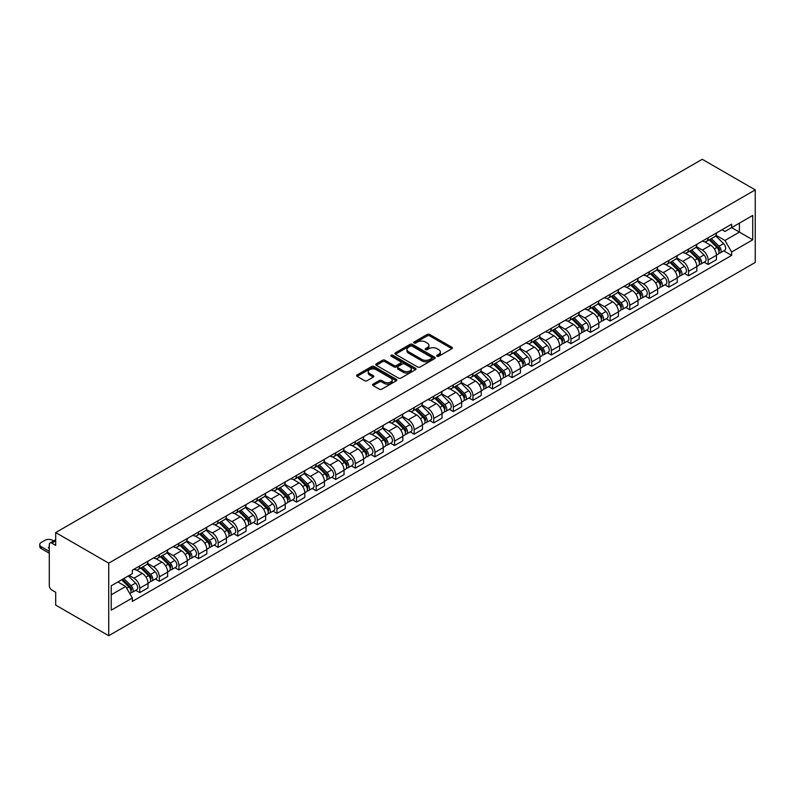<?xml version="1.0" encoding="UTF-8"?>
<svg xmlns="http://www.w3.org/2000/svg" width="795" height="795" viewBox="0 0 795 795"><rect width="100%" height="100%" fill="white"/><g stroke="black" fill="none" stroke-linecap="round" stroke-linejoin="round"><path stroke-width="1.19" d="M437.041 356.249A1.222 0.706 0 0 0 438.77 356.249L451.878 348.687A1.749 1.004 0 0 0 452.385 347.972A1.749 1.004 0 0 0 451.878 347.256L429.678 334.447A1.749 1.004 0 0 0 427.213 334.447L414.106 342.009A1.222 0.706 0 0 0 413.748 342.506A1.222 0.706 0 0 0 414.106 343.003A1.222 0.706 0 0 0 415.835 343.003L417.524 342.029A5.585 3.22 0 0 1 425.424 342.029L427.273 343.092A5.585 3.22 0 0 1 428.903 345.368A5.585 3.22 0 0 1 427.273 347.654L425.573 348.627A1.222 0.706 0 0 0 425.216 349.124A1.222 0.706 0 0 0 425.573 349.621A1.222 0.706 0 0 0 427.303 349.621L429.002 348.647A5.585 3.22 0 0 1 436.892 348.647L438.741 349.711A5.585 3.22 0 0 1 440.37 351.996A5.585 3.22 0 0 1 438.741 354.272L437.041 355.246A1.222 0.706 0 0 0 436.684 355.753A1.222 0.706 0 0 0 437.041 356.249L437.041 355.246M373.074 384.144A1.749 1.004 0 0 0 372.557 384.85A1.749 1.004 0 0 0 373.074 385.565L379.295 389.162A1.749 1.004 0 0 0 381.769 389.162L396.317 380.755A1.749 1.004 0 0 0 396.824 380.05A1.749 1.004 0 0 0 396.317 379.334L374.117 366.515A1.749 1.004 0 0 0 371.653 366.515L357.104 374.922A1.749 1.004 0 0 0 356.587 375.628A1.749 1.004 0 0 0 357.104 376.343L364.627 380.686A1.749 1.004 0 0 0 367.091 380.686L373.322 377.088A1.749 1.004 0 0 0 373.829 376.383A1.749 1.004 0 0 0 373.322 375.667L369.586 373.511A4.661 2.693 0 0 1 368.224 371.613A4.661 2.693 0 0 1 371.096 369.118A4.661 2.693 0 0 1 376.184 369.705L390.802 378.142A4.661 2.693 0 0 1 392.164 380.05A4.661 2.693 0 0 1 389.282 382.534A4.661 2.693 0 0 1 384.204 381.948L381.769 380.547A1.749 1.004 0 0 0 379.295 380.547L373.074 384.144L373.074 385.565M108.716 563.168L55.7 532.561L702.233 159.288L755.25 189.896L108.716 563.168L108.716 635.712L755.25 262.439L755.25 189.896M417.653 367.012A1.749 1.004 0 0 0 420.118 367.012L434.666 358.615A1.749 1.004 0 0 0 435.183 357.899A1.749 1.004 0 0 0 434.666 357.194L412.476 344.374A1.749 1.004 0 0 0 410.001 344.374L395.453 352.771A1.749 1.004 0 0 0 394.946 353.487A1.749 1.004 0 0 0 395.453 354.202L417.653 367.012M391.687 356.508A1.222 0.706 0 0 1 392.929 356.687L415.467 369.695L400.938 378.092A1.749 1.004 0 0 1 398.474 378.092L376.274 365.273L376.274 363.852A1.749 1.004 0 0 0 375.767 364.557A1.749 1.004 0 0 0 376.274 365.273M376.274 363.852L382.504 360.254A1.749 1.004 0 0 1 384.969 360.254L393.972 365.452A1.749 1.004 0 0 0 396.437 365.452L400.571 363.067A1.749 1.004 0 0 0 401.078 362.351A1.749 1.004 0 0 0 400.571 361.646L391.2 356.23A1.222 0.706 0 0 1 390.842 355.733A1.222 0.706 0 0 1 391.597 355.077A1.222 0.706 0 0 1 392.929 355.236L415.497 368.264A1.749 1.004 0 0 1 416.004 368.969A1.749 1.004 0 0 1 415.497 369.685L415.497 368.264M55.7 532.561L55.7 545.4L51.804 543.154A3.558 2.047 -120 0 0 50.025 542.975A3.558 2.047 -120 0 0 49.29 544.605L49.29 585.657A3.558 2.047 -120 0 0 51.804 590.009L55.7 592.265L55.7 605.104L108.716 635.712M708.136 237.775A8.169 4.72 60 0 1 706.447 241.442L714.735 236.652A8.169 4.72 -120 0 0 716.424 232.985M696.37 246.579L702.353 250.037A8.169 4.72 60 0 1 708.136 260.045L716.424 255.255A8.169 4.72 -120 0 0 710.65 245.248L704.718 241.819M716.424 255.255L716.424 259.677L708.136 264.467L704.161 262.171M706.447 241.442A8.169 4.72 60 0 1 702.422 241.074M708.136 260.045L708.136 264.467M688.54 249.093A8.169 4.72 60 0 1 686.84 252.76L695.138 247.97A8.169 4.72 -120 0 0 696.827 244.304M684.565 273.49L688.54 275.786L696.827 270.996L696.827 266.573A8.169 4.72 -120 0 0 691.054 256.566L685.111 253.138M686.84 252.76A8.169 4.72 60 0 1 682.816 252.393M676.764 257.888L682.756 261.346A8.169 4.72 60 0 1 688.54 271.363L688.54 275.786M668.933 260.402A8.169 4.72 60 0 1 667.244 264.079L675.531 259.289A8.169 4.72 -120 0 0 677.231 255.622M664.958 284.809L668.933 287.104L677.231 282.314L677.231 277.892A8.169 4.72 -120 0 0 671.447 267.875L665.514 264.447M667.244 264.079A8.169 4.72 60 0 1 663.219 263.702M657.167 269.207L663.159 272.665A8.169 4.72 60 0 1 668.933 282.672L668.933 287.104M649.336 271.721A8.169 4.72 60 0 1 647.647 275.388L655.935 270.608A8.169 4.72 -120 0 0 657.624 266.931M645.361 296.118L649.336 298.413L657.634 293.623L657.634 289.201A8.169 4.72 -120 0 0 651.85 279.194L645.918 275.766M647.647 275.388A8.169 4.72 60 0 1 643.622 275.02M637.57 280.526L643.562 283.984A8.169 4.72 60 0 1 649.336 293.991L649.336 298.413M629.739 283.04A8.169 4.72 60 0 1 628.04 286.707L636.338 281.917A8.169 4.72 -120 0 0 638.027 278.25M625.764 307.436L629.739 309.732L638.027 304.942L638.027 300.52A8.169 4.72 -120 0 0 632.254 290.513L626.311 287.084M628.04 286.707A8.169 4.72 60 0 1 624.025 286.339M617.973 291.835L623.956 295.293A8.169 4.72 60 0 1 629.739 305.31L629.739 309.732M610.133 294.349A8.169 4.72 60 0 1 608.443 298.026L616.741 293.236A8.169 4.72 -120 0 0 618.431 289.569M606.158 318.755L610.143 321.051L618.431 316.261L618.431 311.839A8.169 4.72 -120 0 0 612.647 301.822L606.714 298.393M608.443 298.026A8.169 4.72 60 0 1 604.419 297.658M598.367 303.153L604.359 306.612A8.169 4.72 60 0 1 610.143 316.619L610.143 321.051M590.536 305.668A8.169 4.72 60 0 1 588.847 309.334L597.134 304.555A8.169 4.72 -120 0 0 598.834 300.878M586.561 330.064L590.536 332.36L598.834 327.58L598.834 323.148A8.169 4.72 -120 0 0 593.05 313.141L587.117 309.712M588.847 309.334A8.169 4.72 60 0 1 584.822 308.967M578.77 314.472L584.762 317.93A8.169 4.72 60 0 1 590.536 327.938L590.536 332.36M570.939 316.986A8.169 4.72 60 0 1 569.25 320.653L577.538 315.863A8.169 4.72 -120 0 0 579.227 312.197M566.964 341.383L570.939 343.678L579.227 338.889L579.227 334.466A8.169 4.72 -120 0 0 573.453 324.459L567.521 321.031M569.25 320.653A8.169 4.72 60 0 1 565.225 320.286M559.173 325.781L565.156 329.239A8.169 4.72 60 0 1 570.939 339.256L570.939 343.678M551.342 328.295A8.169 4.72 60 0 1 549.643 331.972L557.941 327.182A8.169 4.72 -120 0 0 559.63 323.515M547.367 352.702L551.342 354.997L559.63 350.207L559.63 345.785A8.169 4.72 -120 0 0 553.857 335.768L547.914 332.35M549.643 331.972A8.169 4.72 60 0 1 545.618 331.604M539.567 337.1L545.559 340.558A8.169 4.72 60 0 1 551.342 350.565L551.342 354.997M531.736 339.614A8.169 4.72 60 0 1 530.046 343.281L538.334 338.501A8.169 4.72 -120 0 0 540.034 334.824M527.761 364.011L531.736 366.306L540.034 361.526L540.034 357.094A8.169 4.72 -120 0 0 534.25 347.087L528.317 343.659M530.046 343.281A8.169 4.72 60 0 1 526.022 342.913M519.97 348.419L525.962 351.877A8.169 4.72 60 0 1 531.736 361.884L531.736 366.306M512.139 350.933A8.169 4.72 60 0 1 510.45 354.6L518.738 349.81A8.169 4.72 -120 0 0 520.437 346.143M508.164 375.329L512.139 377.625L520.437 372.835L520.437 368.413A8.169 4.72 -120 0 0 514.653 358.406L508.721 354.977M510.45 354.6A8.169 4.72 60 0 1 506.425 354.232M500.373 359.738L506.365 363.186A8.169 4.72 60 0 1 512.139 373.203L512.139 377.625M492.542 362.252A8.169 4.72 60 0 1 490.843 365.919L499.141 361.129A8.169 4.72 -120 0 0 500.83 357.462M488.567 386.648L492.542 388.944L500.83 384.154L500.83 379.732A8.169 4.72 -120 0 0 495.056 369.715L489.114 366.296M490.843 365.919A8.169 4.72 60 0 1 486.828 365.551M480.776 371.046L486.759 374.505A8.169 4.72 60 0 1 492.542 384.512L492.542 388.944M472.946 373.561A8.169 4.72 60 0 1 471.246 377.228L479.544 372.448A8.169 4.72 -120 0 0 481.233 368.771M468.961 397.957L472.946 400.253L481.233 395.473L481.233 391.041A8.169 4.72 -120 0 0 475.45 381.034L469.517 377.605M471.246 377.228A8.169 4.72 60 0 1 467.222 376.86M461.17 382.365L467.162 385.823A8.169 4.72 60 0 1 472.946 395.831L472.946 400.253M453.339 384.879A8.169 4.72 60 0 1 451.649 388.546L459.937 383.756A8.169 4.72 -120 0 0 461.637 380.09M449.364 409.276L453.339 411.572L461.637 406.782L461.637 402.359A8.169 4.72 -120 0 0 455.853 392.352L449.92 388.924M451.649 388.546A8.169 4.72 60 0 1 447.625 388.179M441.573 393.684L447.565 397.142A8.169 4.72 60 0 1 453.339 407.149L453.339 411.572M433.742 396.198A8.169 4.72 60 0 1 432.053 399.865L440.341 395.075A8.169 4.72 -120 0 0 442.03 391.408M429.767 420.595L433.742 422.89L442.03 418.1L442.03 413.678A8.169 4.72 -120 0 0 436.256 403.661L430.324 400.243M432.053 399.865A8.169 4.72 60 0 1 428.028 399.497M421.976 404.993L427.958 408.451A8.169 4.72 60 0 1 433.742 418.468L433.742 422.89M414.145 407.507A8.169 4.72 60 0 1 412.446 411.174L420.744 406.394A8.169 4.72 -120 0 0 422.433 402.727M410.17 431.904L414.145 434.199L422.433 429.419L422.433 424.987A8.169 4.72 -120 0 0 416.659 414.98L410.717 411.552M412.446 411.174A8.169 4.72 60 0 1 408.421 410.806M402.369 416.312L408.362 419.77A8.169 4.72 60 0 1 414.145 429.777L414.145 434.199M394.539 418.826A8.169 4.72 60 0 1 392.849 422.493L401.147 417.703A8.169 4.72 -120 0 0 402.836 414.036M390.564 443.222L394.539 445.518L402.836 440.728L402.836 436.306A8.169 4.72 -120 0 0 397.053 426.299L391.12 422.87M392.849 422.493A8.169 4.72 60 0 1 388.825 422.125M382.773 427.63L388.765 431.089A8.169 4.72 60 0 1 394.539 441.096L394.539 445.518M374.942 430.145A8.169 4.72 60 0 1 373.253 433.812L381.54 429.022A8.169 4.72 -120 0 0 383.24 425.355M370.967 454.541L374.942 456.837L383.24 452.047L383.24 447.625A8.169 4.72 -120 0 0 377.456 437.618L371.523 434.189M373.253 433.812A8.169 4.72 60 0 1 369.228 433.444M363.176 438.939L369.168 442.398A8.169 4.72 60 0 1 374.942 452.415L374.942 456.837M355.345 441.454A8.169 4.72 60 0 1 353.656 445.13L361.944 440.341A8.169 4.72 -120 0 0 363.633 436.674M351.37 465.86L355.345 468.156L363.633 463.366L363.633 458.944A8.169 4.72 -120 0 0 357.859 448.927L351.917 445.498M353.656 445.13A8.169 4.72 60 0 1 349.631 444.753M343.579 450.258L349.562 453.716A8.169 4.72 60 0 1 355.345 463.724L355.345 468.156M335.748 452.772A8.169 4.72 60 0 1 334.049 456.439L342.347 451.649A8.169 4.72 -120 0 0 344.036 447.983M331.773 477.169L335.748 479.465L344.036 474.675L344.036 470.252A8.169 4.72 -120 0 0 338.253 460.245L332.32 456.817M334.049 456.439A8.169 4.72 60 0 1 330.024 456.072M323.972 461.577L329.965 465.035A8.169 4.72 60 0 1 335.748 475.042L335.748 479.465M316.142 464.091A8.169 4.72 60 0 1 314.452 467.758L322.74 462.968A8.169 4.72 -120 0 0 324.44 459.301M312.167 488.488L316.142 490.783L324.44 485.993L324.44 481.571A8.169 4.72 -120 0 0 318.656 471.564L312.723 468.136M314.452 467.758A8.169 4.72 60 0 1 310.428 467.39M304.376 472.886L310.368 476.344A8.169 4.72 60 0 1 316.142 486.361L316.142 490.783M296.545 475.4A8.169 4.72 60 0 1 294.856 479.077L303.143 474.287A8.169 4.72 -120 0 0 304.833 470.62M292.57 499.807L296.545 502.102L304.833 497.312L304.833 492.89A8.169 4.72 -120 0 0 299.059 482.873L293.126 479.445M294.856 479.077A8.169 4.72 60 0 1 290.831 478.709M284.779 484.205L290.761 487.663A8.169 4.72 60 0 1 296.545 497.67L296.545 502.102M276.948 486.719A8.169 4.72 60 0 1 275.249 490.386L283.547 485.606A8.169 4.72 -120 0 0 285.236 481.929M272.973 511.115L276.948 513.411L285.236 508.631L285.236 504.199A8.169 4.72 -120 0 0 279.462 494.192L273.52 490.763M275.249 490.386A8.169 4.72 60 0 1 271.234 490.018M265.182 495.524L271.165 498.982A8.169 4.72 60 0 1 276.948 508.989L276.948 513.411M257.341 498.038A8.169 4.72 60 0 1 255.652 501.705L263.95 496.915A8.169 4.72 -120 0 0 265.639 493.248M253.367 522.434L257.341 524.73L265.639 519.94L265.639 515.518A8.169 4.72 -120 0 0 259.856 505.511L253.923 502.082M255.652 501.705A8.169 4.72 60 0 1 251.627 501.337M245.576 506.832L251.568 510.291A8.169 4.72 60 0 1 257.341 520.308L257.341 524.73M237.745 509.347A8.169 4.72 60 0 1 236.055 513.023L244.343 508.234A8.169 4.72 -120 0 0 246.043 504.567M233.77 533.753L237.745 536.049L246.043 531.259L246.043 526.837A8.169 4.72 -120 0 0 240.259 516.82L234.326 513.391M236.055 513.023A8.169 4.72 60 0 1 232.031 512.656M225.979 518.151L231.971 521.609A8.169 4.72 60 0 1 237.745 531.617L237.745 536.049M218.148 520.665A8.169 4.72 60 0 1 216.459 524.332L224.746 519.552A8.169 4.72 -120 0 0 226.436 515.875M214.173 545.062L218.148 547.357L226.436 542.578L226.436 538.145A8.169 4.72 -120 0 0 220.662 528.138L214.72 524.71M216.459 524.332A8.169 4.72 60 0 1 212.434 523.965M206.382 529.47L212.364 532.928A8.169 4.72 60 0 1 218.148 542.935L218.148 547.357M198.551 531.984A8.169 4.72 60 0 1 196.852 535.651L205.15 530.861A8.169 4.72 -120 0 0 206.839 527.194M194.576 556.381L198.551 558.676L206.839 553.886L206.839 549.464A8.169 4.72 -120 0 0 201.055 539.457L195.123 536.029M196.852 535.651A8.169 4.72 60 0 1 192.827 535.283M186.775 540.779L192.768 544.237A8.169 4.72 60 0 1 198.551 554.254L198.551 558.676M178.945 543.303A8.169 4.72 60 0 1 177.255 546.97L185.543 542.18A8.169 4.72 -120 0 0 187.242 538.513M174.97 567.7L178.945 569.995L187.242 565.205L187.242 560.783A8.169 4.72 -120 0 0 181.459 550.766L175.526 547.348M177.255 546.97A8.169 4.72 60 0 1 173.231 546.602M167.179 552.098L173.171 555.556A8.169 4.72 60 0 1 178.945 565.563L178.945 569.995M159.348 554.612A8.169 4.72 60 0 1 157.658 558.279L165.946 553.499A8.169 4.72 -120 0 0 167.636 549.822M155.373 579.008L159.348 581.304L167.636 576.524L167.636 572.092A8.169 4.72 -120 0 0 161.862 562.085L155.929 558.656M157.658 558.279A8.169 4.72 60 0 1 153.634 557.911M147.582 563.417L153.564 566.875A8.169 4.72 60 0 1 159.348 576.882L159.348 581.304M139.751 565.931A8.169 4.72 60 0 1 138.052 569.598L146.35 564.808A8.169 4.72 -120 0 0 148.039 561.141M135.776 590.327L139.751 592.623L148.039 587.833L148.039 583.411A8.169 4.72 -120 0 0 142.265 573.404L136.323 569.975M138.052 569.598A8.169 4.72 60 0 1 134.037 569.23M129.197 575.431L133.967 578.184A8.169 4.72 60 0 1 139.751 588.201L139.751 592.623M722.019 229.755L724.97 231.464L752.736 215.435L739.42 223.127L739.42 232.12L724.97 240.458L715.967 235.26M111.23 594.799L125.68 586.462L132.338 597.989L111.23 610.172L111.23 585.806L132.338 573.622L132.338 570.214L731.629 224.21L731.629 227.618L752.736 239.802L731.629 251.995L724.97 240.458M752.736 215.435L752.736 239.802M132.338 597.989L132.338 601.398L731.629 255.404L731.629 251.995M125.68 586.462L117.889 581.96M723.758 250.852L731.629 255.404M437.528 356.418L438.741 355.723A5.585 3.22 0 0 0 440.37 353.447L440.37 351.996M428.903 345.368L428.903 346.819A5.585 3.22 0 0 1 427.273 349.104L426.06 349.8M451.878 347.256L451.878 348.687L429.678 335.897A1.749 1.004 0 0 0 427.213 335.897L414.592 343.172M434.646 358.625L412.476 345.825A1.749 1.004 0 0 0 410.001 345.825L395.473 354.212L395.453 352.771M431.586 358.406A1.222 0.706 0 0 0 431.943 357.899A1.222 0.706 0 0 0 431.586 357.402L412.098 346.153A1.222 0.706 0 0 0 410.379 346.153L408.59 347.186A5.585 3.22 0 0 0 406.951 349.462A5.585 3.22 0 0 0 408.59 351.748L421.906 359.429A5.585 3.22 0 0 0 429.797 359.429L431.586 358.406L431.586 359.857A1.222 0.706 0 0 0 431.943 359.35L431.943 357.899M406.951 349.462L406.951 350.913A5.585 3.22 0 0 0 408.59 353.199L408.59 351.748M431.586 359.857L429.797 360.88A5.585 3.22 0 0 1 421.906 360.88L408.59 353.199M376.303 365.283L382.504 361.705L382.504 360.254M401.078 362.351L401.078 363.802A1.749 1.004 0 0 1 400.571 364.517L396.437 366.902A1.749 1.004 0 0 1 393.972 366.902L384.969 361.705A1.749 1.004 0 0 0 382.504 361.705M403.313 370.848A4.661 2.693 0 0 0 408.401 371.424A4.661 2.693 0 0 0 411.283 368.94A4.661 2.693 0 0 0 409.912 367.032L404.764 364.06A1.749 1.004 0 0 0 402.3 364.06L398.166 366.445A1.749 1.004 0 0 0 397.659 367.161A1.749 1.004 0 0 0 398.166 367.866L403.313 370.848L403.313 372.298A4.661 2.693 0 0 0 408.401 372.875A4.661 2.693 0 0 0 411.283 370.391L411.283 368.94M397.659 367.161L397.659 368.612A1.749 1.004 0 0 0 398.166 369.317L398.166 367.866M403.313 372.298L398.166 369.317M392.164 380.05L392.164 381.501A4.661 2.693 0 0 1 389.282 383.985A4.661 2.693 0 0 1 384.204 383.399L381.769 381.998A1.749 1.004 0 0 0 379.295 381.998L373.094 385.575M368.224 371.613L368.224 373.064A4.661 2.693 0 0 0 369.586 374.962L369.586 373.511M373.292 377.108L369.586 374.962M396.317 379.334L396.317 380.755L374.117 367.966A1.749 1.004 0 0 0 371.653 367.966L357.124 376.353L357.104 374.922M709.19 239.861L716.911 247.474A4.442 2.564 60 0 1 718.084 254.132L716.424 255.096M710.73 241.372L713.999 243.27M710.044 239.365L718.501 247.702A2.137 1.232 60 0 1 719.068 250.902A2.137 1.232 60 0 1 718.869 250.982M711.326 238.619L719.048 246.241A4.442 2.564 60 0 1 720.22 252.899A4.442 2.564 60 0 1 718.879 253.048M715.649 235.817L723.569 243.628A4.442 2.564 60 0 1 724.742 250.286L720.22 252.899M689.593 251.17L697.314 258.792A4.442 2.564 60 0 1 698.487 265.451L696.827 266.404M691.133 252.691L694.403 254.579M690.448 250.683L698.904 259.021A2.137 1.232 60 0 1 699.461 262.221A2.137 1.232 60 0 1 699.272 262.29M691.73 249.938L699.451 257.56A4.442 2.564 60 0 1 700.624 264.218A4.442 2.564 60 0 1 699.282 264.357M696.052 247.126L703.972 254.947A4.442 2.564 60 0 1 705.145 261.605L700.624 264.218M669.996 262.489L677.708 270.101A4.442 2.564 60 0 1 678.88 276.769L677.231 277.723M671.527 264.01L674.806 265.898M670.851 261.992L679.308 270.34A2.137 1.232 60 0 1 679.864 273.53A2.137 1.232 60 0 1 679.675 273.609M672.123 261.257L679.844 268.869A4.442 2.564 60 0 1 681.017 275.537A4.442 2.564 60 0 1 679.675 275.676M676.446 258.445L684.376 266.265A4.442 2.564 60 0 1 685.538 272.923L681.017 275.537M650.389 273.808L658.111 281.42A4.442 2.564 60 0 1 659.284 288.078L657.624 289.042M651.93 275.328L655.209 277.216M651.244 273.311L659.701 281.649A2.137 1.232 60 0 1 660.267 284.849A2.137 1.232 60 0 1 660.069 284.928M652.526 272.576L660.247 280.188A4.442 2.564 60 0 1 661.42 286.846A4.442 2.564 60 0 1 660.079 286.995M656.849 269.763L664.769 277.574A4.442 2.564 60 0 1 665.942 284.232L661.42 286.846M630.793 285.117L638.514 292.739A4.442 2.564 60 0 1 639.687 299.397L638.027 300.351M632.333 286.637L635.603 288.525M631.647 284.63L640.104 292.967A2.137 1.232 60 0 1 640.671 296.167A2.137 1.232 60 0 1 640.472 296.237M632.929 283.885L640.651 291.507A4.442 2.564 60 0 1 641.823 298.165A4.442 2.564 60 0 1 640.482 298.304M637.252 281.072L645.172 288.893A4.442 2.564 60 0 1 646.345 295.551L641.823 298.165M611.196 296.436L618.917 304.058A4.442 2.564 60 0 1 620.09 310.716L618.431 311.67M612.736 297.956L616.006 299.844M612.051 295.939L620.507 304.286A2.137 1.232 60 0 1 621.064 307.476A2.137 1.232 60 0 1 620.875 307.556M613.333 295.203L621.054 302.816A4.442 2.564 60 0 1 622.217 309.484A4.442 2.564 60 0 1 620.875 309.623M617.645 292.391L625.576 300.212A4.442 2.564 60 0 1 626.748 306.87L622.217 309.484M591.589 307.754L599.311 315.367A4.442 2.564 60 0 1 600.483 322.025L598.824 322.989M593.13 309.275L596.409 311.163M592.454 307.258L600.901 315.595A2.137 1.232 60 0 1 601.467 318.795A2.137 1.232 60 0 1 601.268 318.875M593.726 306.522L601.447 314.134A4.442 2.564 60 0 1 602.62 320.792A4.442 2.564 60 0 1 601.278 320.941M598.049 303.71L605.969 311.521A4.442 2.564 60 0 1 607.142 318.189L602.62 320.792M571.993 319.063L579.714 326.685A4.442 2.564 60 0 1 580.887 333.344L579.227 334.297M573.533 320.584L576.802 322.472M572.847 318.576L581.304 326.914A2.137 1.232 60 0 1 581.87 330.114A2.137 1.232 60 0 1 581.672 330.183M574.129 317.831L581.851 325.453A4.442 2.564 60 0 1 583.023 332.111A4.442 2.564 60 0 1 581.682 332.25M578.452 315.019L586.372 322.84A4.442 2.564 60 0 1 587.545 329.498L583.023 332.111M552.396 330.382L560.117 338.004A4.442 2.564 60 0 1 561.29 344.662L559.63 345.616M553.936 331.903L557.206 333.791M553.25 329.885L561.707 338.233A2.137 1.232 60 0 1 562.264 341.423A2.137 1.232 60 0 1 562.075 341.502M554.532 329.15L562.254 336.762A4.442 2.564 60 0 1 563.426 343.43A4.442 2.564 60 0 1 562.085 343.569M558.855 326.338L566.775 334.158A4.442 2.564 60 0 1 567.948 340.816L563.426 343.43M532.799 341.701L540.52 349.313A4.442 2.564 60 0 1 541.683 355.971L540.034 356.935M534.329 343.221L537.609 345.109M533.654 341.204L542.111 349.542A2.137 1.232 60 0 1 542.667 352.741A2.137 1.232 60 0 1 542.478 352.821M534.926 340.469L542.647 348.081A4.442 2.564 60 0 1 543.82 354.739A4.442 2.564 60 0 1 542.478 354.888M539.249 337.656L547.179 345.467A4.442 2.564 60 0 1 548.341 352.135L543.82 354.739M513.192 353.01L520.914 360.632A4.442 2.564 60 0 1 522.086 367.29L520.427 368.244M514.733 354.53L518.012 356.418M514.047 352.523L522.504 360.86A2.137 1.232 60 0 1 523.07 364.06A2.137 1.232 60 0 1 522.871 364.13M515.329 351.778L523.05 359.4A4.442 2.564 60 0 1 524.223 366.058A4.442 2.564 60 0 1 522.881 366.197M519.652 348.975L527.572 356.786A4.442 2.564 60 0 1 528.745 363.444L524.223 366.058M493.596 364.329L501.317 371.951A4.442 2.564 60 0 1 502.49 378.609L500.83 379.563M495.136 365.849L498.405 367.737M494.45 363.832L502.907 372.179A2.137 1.232 60 0 1 503.474 375.369A2.137 1.232 60 0 1 503.275 375.449M495.732 363.096L503.454 370.718A4.442 2.564 60 0 1 504.626 377.377A4.442 2.564 60 0 1 503.285 377.516M500.055 360.284L507.975 368.105A4.442 2.564 60 0 1 509.148 374.763L504.626 377.377M473.999 375.647L481.72 383.26A4.442 2.564 60 0 1 482.893 389.918L481.233 390.882M475.539 377.168L478.809 379.056M474.853 375.151L483.31 383.488A2.137 1.232 60 0 1 483.867 386.688A2.137 1.232 60 0 1 483.678 386.767M476.135 374.415L483.857 382.027A4.442 2.564 60 0 1 485.029 388.685A4.442 2.564 60 0 1 483.688 388.834M480.448 371.603L488.378 379.414A4.442 2.564 60 0 1 489.551 386.082L485.029 388.685M454.392 386.956L462.114 394.578A4.442 2.564 60 0 1 463.286 401.236L461.637 402.191M455.933 388.477L459.212 390.375M455.257 386.469L463.704 394.807A2.137 1.232 60 0 1 464.27 398.007A2.137 1.232 60 0 1 464.071 398.086M456.529 385.724L464.25 393.346A4.442 2.564 60 0 1 465.423 400.004A4.442 2.564 60 0 1 464.081 400.143M460.852 382.922L468.772 390.733A4.442 2.564 60 0 1 469.944 397.391L465.423 400.004M434.795 398.275L442.517 405.897A4.442 2.564 60 0 1 443.69 412.555L442.03 413.509M436.336 399.796L439.605 401.684M435.65 397.778L444.107 406.126A2.137 1.232 60 0 1 444.673 409.316A2.137 1.232 60 0 1 444.475 409.395M436.932 397.043L444.653 404.665A4.442 2.564 60 0 1 445.826 411.323A4.442 2.564 60 0 1 444.484 411.462M441.255 394.231L449.175 402.051A4.442 2.564 60 0 1 450.348 408.709L445.826 411.323M415.199 409.594L422.92 417.206A4.442 2.564 60 0 1 424.093 423.874L422.433 424.828M416.739 411.114L420.008 413.003M416.053 409.097L424.51 417.435A2.137 1.232 60 0 1 425.067 420.635A2.137 1.232 60 0 1 424.878 420.714M417.335 408.362L425.057 415.974A4.442 2.564 60 0 1 426.229 422.632A4.442 2.564 60 0 1 424.888 422.781M421.658 405.549L429.578 413.37A4.442 2.564 60 0 1 430.751 420.028L426.229 422.632M395.602 420.913L403.323 428.525A4.442 2.564 60 0 1 404.486 435.183L402.836 436.147M397.142 422.423L400.412 424.321M396.457 420.416L404.913 428.753A2.137 1.232 60 0 1 405.47 431.953A2.137 1.232 60 0 1 405.281 432.033M397.729 419.671L405.45 427.293A4.442 2.564 60 0 1 406.623 433.951A4.442 2.564 60 0 1 405.281 434.1M402.051 416.868L409.982 424.679A4.442 2.564 60 0 1 411.154 431.337L406.623 433.951M375.995 432.222L383.717 439.844A4.442 2.564 60 0 1 384.889 446.502L383.23 447.456M377.536 433.742L380.815 435.63M376.85 431.725L385.307 440.072A2.137 1.232 60 0 1 385.873 443.272A2.137 1.232 60 0 1 385.674 443.342M378.132 430.989L385.853 438.611A4.442 2.564 60 0 1 387.026 445.27A4.442 2.564 60 0 1 385.684 445.409M382.455 428.177L390.375 435.998A4.442 2.564 60 0 1 391.547 442.656L387.026 445.27M356.399 443.54L364.12 451.153A4.442 2.564 60 0 1 365.293 457.821L363.633 458.775M357.939 445.061L361.208 446.949M357.253 443.044L365.71 451.391A2.137 1.232 60 0 1 366.276 454.581A2.137 1.232 60 0 1 366.078 454.661M358.535 442.308L366.257 449.92A4.442 2.564 60 0 1 367.429 456.588A4.442 2.564 60 0 1 366.088 456.728M362.858 439.496L370.778 447.317A4.442 2.564 60 0 1 371.951 453.975L367.429 456.588M336.802 454.859L344.523 462.471A4.442 2.564 60 0 1 345.696 469.13L344.036 470.093M338.342 456.37L341.611 458.268M337.656 454.362L346.113 462.7A2.137 1.232 60 0 1 346.67 465.9A2.137 1.232 60 0 1 346.481 465.979M338.938 453.627L346.66 461.239A4.442 2.564 60 0 1 347.832 467.897A4.442 2.564 60 0 1 346.491 468.046M343.251 450.815L351.181 458.626A4.442 2.564 60 0 1 352.354 465.284L347.832 467.897M317.195 466.168L324.916 473.79A4.442 2.564 60 0 1 326.089 480.448L324.44 481.402M318.735 467.689L322.015 469.577M318.06 465.681L326.507 474.019A2.137 1.232 60 0 1 327.073 477.219A2.137 1.232 60 0 1 326.874 477.288M319.332 464.936L327.053 472.558A4.442 2.564 60 0 1 328.226 479.216A4.442 2.564 60 0 1 326.884 479.355M323.654 462.124L331.575 469.944A4.442 2.564 60 0 1 332.747 476.603L328.226 479.216M297.598 477.487L305.32 485.109A4.442 2.564 60 0 1 306.492 491.767L304.833 492.721M299.139 479.007L302.408 480.896M298.453 476.99L306.91 485.338A2.137 1.232 60 0 1 307.476 488.528A2.137 1.232 60 0 1 307.277 488.607M299.735 476.255L307.456 483.867A4.442 2.564 60 0 1 308.629 490.535A4.442 2.564 60 0 1 307.287 490.674M304.058 473.442L311.978 481.263A4.442 2.564 60 0 1 313.151 487.921L308.629 490.535M278.002 488.806L285.723 496.418A4.442 2.564 60 0 1 286.896 503.076L285.236 504.04M279.542 490.326L282.811 492.214M278.856 488.309L287.313 496.646A2.137 1.232 60 0 1 287.87 499.846A2.137 1.232 60 0 1 287.681 499.926M280.138 487.574L287.86 495.186A4.442 2.564 60 0 1 289.032 501.844A4.442 2.564 60 0 1 287.691 501.993M284.461 484.761L292.381 492.572A4.442 2.564 60 0 1 293.554 499.23L289.032 501.844M258.405 500.115L266.126 507.737A4.442 2.564 60 0 1 267.289 514.395L265.639 515.349M259.945 501.635L263.215 503.523M259.259 499.628L267.716 507.965A2.137 1.232 60 0 1 268.273 511.165A2.137 1.232 60 0 1 268.084 511.235M260.541 498.882L268.253 506.504A4.442 2.564 60 0 1 269.425 513.163A4.442 2.564 60 0 1 268.084 513.302M264.854 496.07L272.784 503.891A4.442 2.564 60 0 1 273.957 510.549L269.425 513.163M238.798 511.433L246.52 519.056A4.442 2.564 60 0 1 247.692 525.714L246.033 526.668M240.338 512.954L243.618 514.842M239.653 510.937L248.11 519.284A2.137 1.232 60 0 1 248.676 522.474A2.137 1.232 60 0 1 248.477 522.554M240.935 510.201L248.656 517.813A4.442 2.564 60 0 1 249.829 524.481A4.442 2.564 60 0 1 248.487 524.62M245.258 507.389L253.178 515.21A4.442 2.564 60 0 1 254.35 521.868L249.829 524.481M219.201 522.752L226.923 530.364A4.442 2.564 60 0 1 228.095 537.023L226.436 537.986M220.742 524.273L224.011 526.161M220.056 522.255L228.513 530.593A2.137 1.232 60 0 1 229.079 533.793A2.137 1.232 60 0 1 228.881 533.872M221.338 521.52L229.059 529.132A4.442 2.564 60 0 1 230.232 535.79A4.442 2.564 60 0 1 228.89 535.939M225.661 518.708L233.581 526.519A4.442 2.564 60 0 1 234.754 533.187L230.232 535.79M199.605 534.061L207.326 541.683A4.442 2.564 60 0 1 208.499 548.341L206.839 549.295M201.145 535.582L204.414 537.47M200.459 533.574L208.916 541.912A2.137 1.232 60 0 1 209.473 545.112A2.137 1.232 60 0 1 209.284 545.181M201.741 532.829L209.463 540.451A4.442 2.564 60 0 1 210.635 547.109A4.442 2.564 60 0 1 209.294 547.248M206.054 530.017L213.984 537.837A4.442 2.564 60 0 1 215.157 544.495L210.635 547.109M179.998 545.38L187.719 553.002A4.442 2.564 60 0 1 188.892 559.66L187.242 560.614M181.538 546.9L184.818 548.788M180.863 544.883L189.309 553.231A2.137 1.232 60 0 1 189.876 556.42A2.137 1.232 60 0 1 189.687 556.5M182.135 544.148L189.856 551.77A4.442 2.564 60 0 1 191.029 558.428A4.442 2.564 60 0 1 189.687 558.567M186.457 541.335L194.387 549.156A4.442 2.564 60 0 1 195.55 555.814L191.029 558.428M160.401 556.699L168.123 564.311A4.442 2.564 60 0 1 169.295 570.969L167.636 571.933M161.942 558.219L165.221 560.107M161.256 556.202L169.713 564.539A2.137 1.232 60 0 1 170.279 567.739A2.137 1.232 60 0 1 170.08 567.819M162.538 555.466L170.259 563.079A4.442 2.564 60 0 1 171.432 569.737A4.442 2.564 60 0 1 170.09 569.886M166.861 552.654L174.781 560.465A4.442 2.564 60 0 1 175.953 567.133L171.432 569.737M140.804 568.008L148.526 575.63A4.442 2.564 60 0 1 149.698 582.288L148.039 583.242M142.345 569.528L145.614 571.426M141.659 567.521L150.116 575.858A2.137 1.232 60 0 1 150.682 579.058A2.137 1.232 60 0 1 150.484 579.138M142.941 566.775L150.662 574.397A4.442 2.564 60 0 1 151.835 581.056A4.442 2.564 60 0 1 150.494 581.195M147.264 563.973L155.184 571.784A4.442 2.564 60 0 1 156.357 578.442L151.835 581.056M121.665 579.784L128.929 586.948A4.442 2.564 60 0 1 130.102 593.607L129.873 593.736M49.29 548.302L48.296 547.725A11.1 6.41 -0 0 1 49.29 546.662M122.748 580.847L126.017 582.735M53.583 540.918L52.49 540.292A5.327 3.081 -0 0 0 44.957 540.292L41.31 542.389A5.327 3.081 -0 0 0 39.75 544.565A5.327 3.081 -0 0 0 41.31 546.741L49.29 551.352M122.519 579.287L130.519 587.177A2.137 1.232 60 0 1 131.076 590.367A2.137 1.232 60 0 1 130.887 590.447M123.801 578.551L131.066 585.716A4.442 2.564 60 0 1 132.228 592.374A4.442 2.564 60 0 1 130.887 592.514M128.323 575.938L135.587 583.103A4.442 2.564 60 0 1 136.76 589.761L132.228 592.374M49.29 553.24L41.31 548.63A5.327 3.081 180 0 1 39.75 546.453L39.75 544.565M159.348 576.882L167.636 572.092M178.945 565.563L187.242 560.783M198.551 554.254L206.839 549.464M218.148 542.935L226.436 538.145M237.745 531.617L246.043 526.837M257.341 520.308L265.639 515.518M276.948 508.989L285.236 504.199M296.545 497.67L304.833 492.89M316.142 486.361L324.44 481.571M335.748 475.042L344.036 470.252M355.345 463.724L363.633 458.944M374.942 452.415L383.24 447.625M394.539 441.096L402.836 436.306M414.145 429.777L422.433 424.987M433.742 418.468L442.03 413.678M453.339 407.149L461.637 402.359M472.946 395.831L481.233 391.041M492.542 384.512L500.83 379.732M512.139 373.203L520.437 368.413M531.736 361.884L540.034 357.094M551.342 350.565L559.63 345.785M570.939 339.256L579.227 334.466M590.536 327.938L598.834 323.148M610.143 316.619L618.431 311.839M629.739 305.31L638.027 300.52M649.336 293.991L657.634 289.201M668.933 282.672L677.231 277.892M688.54 271.363L696.827 266.573M139.751 588.201L148.039 583.411M133.967 578.184L142.265 573.404M153.564 566.875L161.862 562.085M173.171 555.556L181.459 550.766M192.768 544.237L201.055 539.457M212.364 532.928L220.662 528.138M231.971 521.609L240.259 516.82M251.568 510.291L259.856 505.511M271.165 498.982L279.462 494.192M290.761 487.663L299.059 482.873M310.368 476.344L318.656 471.564M329.965 465.035L338.253 460.245M349.562 453.716L357.859 448.927M369.168 442.398L377.456 437.618M388.765 431.089L397.053 426.299M408.362 419.77L416.659 414.98M427.958 408.451L436.256 403.661M447.565 397.142L455.853 392.352M467.162 385.823L475.45 381.034M486.759 374.505L495.056 369.715M506.365 363.186L514.653 358.406M525.962 351.877L534.25 347.087M545.559 340.558L553.857 335.768M565.156 329.239L573.453 324.459M584.762 317.93L593.05 313.141M604.359 306.612L612.647 301.822M623.956 295.293L632.254 290.513M643.562 283.984L651.85 279.194M663.159 272.665L671.447 267.875M682.756 261.346L691.054 256.566M702.353 250.037L710.65 245.248M55.7 540.908L51.804 543.154M438.741 355.723L438.741 354.272M425.573 349.621L425.573 348.627M427.273 349.104L427.273 347.654M414.106 343.003L414.106 342.009M427.213 335.897L427.213 334.447M429.678 335.897L429.678 334.447M410.001 345.825L410.001 344.374M412.476 345.825L412.476 344.374M434.666 358.615L434.666 357.194M421.906 360.88L421.906 359.429M429.797 360.88L429.797 359.429M384.969 361.705L384.969 360.254M393.972 366.902L393.972 365.452M396.437 366.902L396.437 365.452M400.571 364.517L400.571 363.067M392.929 356.687L392.929 355.236M379.295 381.998L379.295 380.547M381.769 381.998L381.769 380.547M384.204 383.399L384.204 381.948M373.322 377.088L373.322 375.667M371.653 367.966L371.653 366.515M374.117 367.966L374.117 366.515M716.911 247.474L714.357 248.944M719.505 249.928L718.71 250.385M723.569 243.628L719.048 246.241M697.314 258.792L694.76 260.263M699.908 261.237L699.103 261.704M703.972 254.947L699.451 257.56M677.708 270.101L675.164 271.582M680.311 272.556L679.506 273.023M684.376 266.265L679.844 268.869M658.111 281.42L655.557 282.891M660.705 283.875L659.91 284.332M664.769 277.574L660.247 280.188M638.514 292.739L635.96 294.21M641.108 295.184L640.303 295.651M645.172 288.893L640.651 291.507M618.917 304.058L616.364 305.528M621.511 306.502L620.706 306.969M625.576 300.212L621.054 302.816M599.311 315.367L596.767 316.837M601.904 317.821L601.109 318.278M605.969 311.521L601.447 314.134M579.714 326.685L577.16 328.156M582.308 329.13L581.513 329.597M586.372 322.84L581.851 325.453M560.117 338.004L557.563 339.475M562.711 340.449L561.906 340.916M566.775 334.158L562.254 336.762M540.52 349.313L537.967 350.784M543.114 351.768L542.309 352.225M547.179 345.467L542.647 348.081M520.914 360.632L518.37 362.103M523.507 363.086L522.712 363.544M527.572 356.786L523.05 359.4M501.317 371.951L498.763 373.421M503.911 374.395L503.106 374.862M507.975 368.105L503.454 370.718M481.72 383.26L479.166 384.74M484.314 385.714L483.509 386.171M488.378 379.414L483.857 382.027M462.114 394.578L459.57 396.049M464.707 397.033L463.912 397.49M468.772 390.733L464.25 393.346M442.517 405.897L439.963 407.368M445.111 408.342L444.316 408.809M449.175 402.051L444.653 404.665M422.92 417.206L420.366 418.687M425.514 419.661L424.709 420.118M429.578 413.37L425.057 415.974M403.323 428.525L400.769 429.996M405.917 430.979L405.112 431.437M409.982 424.679L405.45 427.293M383.717 439.844L381.173 441.314M386.31 442.288L385.515 442.755M390.375 435.998L385.853 438.611M364.12 451.153L361.566 452.633M366.714 453.607L365.909 454.074M370.778 447.317L366.257 449.92M344.523 462.471L341.969 463.942M347.117 464.926L346.312 465.383M351.181 458.626L346.66 461.239M324.916 473.79L322.373 475.261M327.51 476.235L326.715 476.702M331.575 469.944L327.053 472.558M305.32 485.109L302.766 486.58M307.913 487.554L307.118 488.021M311.978 481.263L307.456 483.867M285.723 496.418L283.169 497.889M288.317 498.872L287.512 499.33M292.381 492.572L287.86 495.186M266.126 507.737L263.572 509.207M268.72 510.181L267.915 510.648M272.784 503.891L268.253 506.504M246.52 519.056L243.976 520.526M249.113 521.5L248.318 521.967M253.178 515.21L248.656 517.813M226.923 530.364L224.369 531.835M229.517 532.819L228.721 533.276M233.581 526.519L229.059 529.132M207.326 541.683L204.772 543.154M209.92 544.128L209.115 544.595M213.984 537.837L209.463 540.451M187.719 553.002L185.175 554.473M190.323 555.447L189.518 555.914M194.387 549.156L189.856 551.77M168.123 564.311L165.569 565.792M170.716 566.765L169.921 567.223M174.781 560.465L170.259 563.079M148.526 575.63L145.972 577.1M151.12 578.084L150.315 578.541M155.184 571.784L150.662 574.397M128.929 586.948L126.703 588.23M131.523 589.393L130.718 589.86M135.587 583.103L131.066 585.716M41.31 548.63L41.31 546.741M50.025 542.975L55.7 539.706"/></g></svg>
